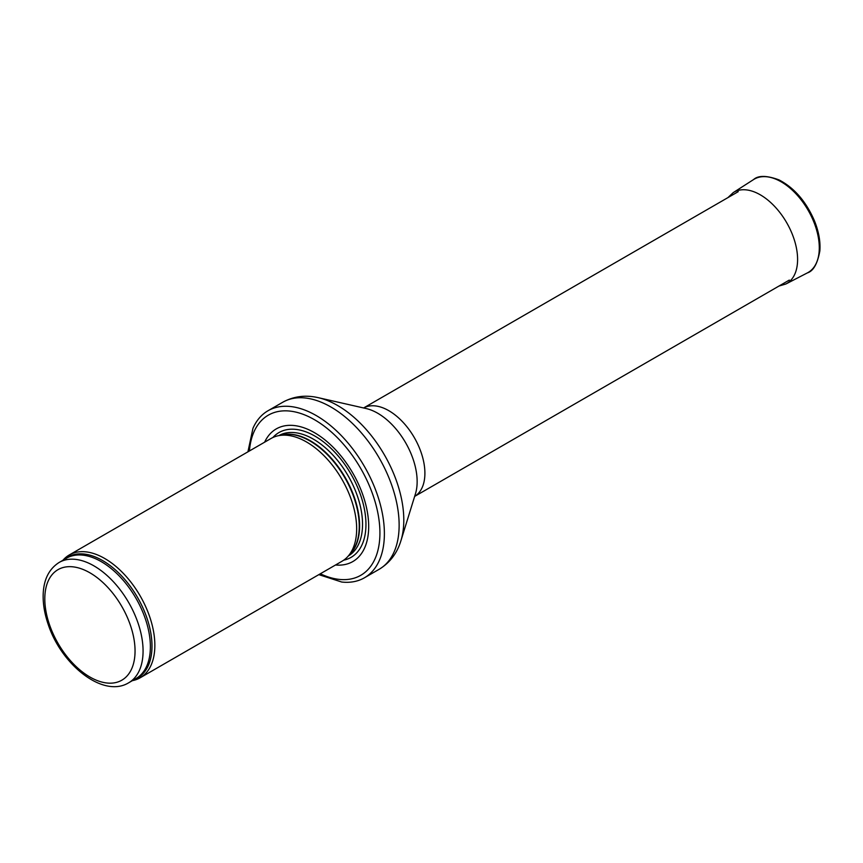<?xml version="1.0" encoding="UTF-8"?>
<svg xmlns="http://www.w3.org/2000/svg" width="863" height="863" viewBox="0 0 863 863"><rect width="100%" height="100%" fill="white"/><g stroke="black" fill="none" stroke-linecap="round" stroke-linejoin="round"><path stroke-width="1.29" d="M132.406 680.637A70.906 40.939 -120 0 0 140.162 677.789A70.906 40.939 -120 0 0 151.036 620.972A70.906 40.939 -120 0 0 104.714 558.49A70.906 40.939 -120 0 0 69.256 554.974A70.906 40.939 -120 0 0 62.913 560.281M140.162 677.789L341.975 561.274A70.906 40.939 -120 0 0 348.048 556.29A70.906 40.939 -120 0 0 350.81 498.296A70.906 40.939 -120 0 0 306.516 441.975A70.906 40.939 -120 0 0 278.425 435.696A70.906 40.939 -120 0 0 271.068 438.469L69.256 554.974M335.534 564.995A76.58 44.207 -120 0 0 367.616 513.517A76.58 44.207 -120 0 0 314.542 432.708A76.58 44.207 -120 0 0 264.628 442.18M318.814 574.639L341.705 582.029A96.429 55.674 -120 0 0 364.413 577.8A96.429 55.674 -120 0 0 379.191 500.518A96.429 55.674 -120 0 0 316.192 415.545A96.429 55.674 -120 0 0 267.983 410.766A96.429 55.674 -120 0 0 252.956 428.318L247.918 451.834M93.938 565.869A69.482 40.119 -120 0 0 59.191 562.428C48.781 569.041 43.441 580.044 43.15 595.427C43.031 604.683 44.736 614.402 48.252 624.575C61.575 665.082 103.28 698.35 128.684 682.784A69.482 40.119 -120 0 0 139.331 627.099A69.482 40.119 -120 0 0 93.938 565.869M89.925 572.816A63.819 36.839 60 0 1 129.008 673.539A63.819 36.839 60 0 1 50.852 628.415A63.819 36.839 60 0 1 89.925 572.816M128.684 682.784L135.998 678.555A69.482 40.119 -120 0 0 146.645 622.881A69.482 40.119 -120 0 0 101.251 561.64A69.482 40.119 -120 0 0 66.505 558.199L59.191 562.428M133.916 679.764A69.827 40.313 -120 0 0 149.116 625.254A69.827 40.313 -120 0 0 102.621 560.572A69.827 40.313 -120 0 0 64.423 559.407M348.048 556.29L350.799 553.172A69.569 40.162 -120 0 0 353.506 496.279A69.569 40.162 -120 0 0 310.054 441.025A69.569 40.162 -120 0 0 282.492 434.866L278.425 435.696M349.806 554.305A69.482 40.119 -120 0 0 354.413 497.563A69.482 40.119 -120 0 0 310.475 440.853A69.482 40.119 -120 0 0 281.025 435.168M348.328 555.966A69.482 40.119 -120 0 0 358.749 500.227A69.482 40.119 -120 0 0 313.398 439.159A69.482 40.119 -120 0 0 278.846 435.61M343.701 560.173A72.071 41.607 -120 0 0 363.69 505.75A72.071 41.607 -120 0 0 314.984 436.139A72.071 41.607 -120 0 0 272.881 437.519M320.324 573.776A92.46 53.387 -120 0 0 379.86 529.612A92.46 53.387 -120 0 0 314.542 419.742A92.46 53.387 -120 0 0 249.418 450.961M364.413 577.8L379.17 569.278A96.429 55.674 -120 0 0 393.949 492.007A96.429 55.674 -120 0 0 330.95 407.023A96.429 55.674 -120 0 0 282.74 402.255L267.983 410.766M318.425 397.714L366.225 408.566A55.815 32.222 -120 0 1 377.681 413.215A55.815 32.222 -120 0 1 415.448 493.819L400.95 540.648A93.571 54.024 -120 0 0 337.627 405.513A93.571 54.024 -120 0 0 318.425 397.714C305.61 394.725 293.711 396.246 282.74 402.255M789.3 280.087L414.65 496.398A51.046 29.471 -120 0 0 422.061 455.373A51.046 29.471 -120 0 0 388.803 410.68A51.046 29.471 -120 0 0 363.603 407.972L738.243 191.662M807.39 272.891C813.356 271.068 817.509 263.733 819.85 250.906C820.562 241.5 818.728 231.392 814.348 220.583C805.956 201.327 794.165 187.756 778.955 179.871C766.732 175.394 758.253 175.297 753.528 179.59A53.884 31.111 -120 0 1 808.135 210.27A53.884 31.111 -120 0 1 807.39 272.891L785.945 283.97A52.762 30.464 -120 0 0 786.668 222.654A52.762 30.464 -120 0 0 733.205 192.632L727.897 197.649M400.95 540.648C397.12 553.237 389.86 562.773 379.17 569.278M785.945 283.97L778.944 286.063M753.528 179.59L733.205 192.632"/></g></svg>
